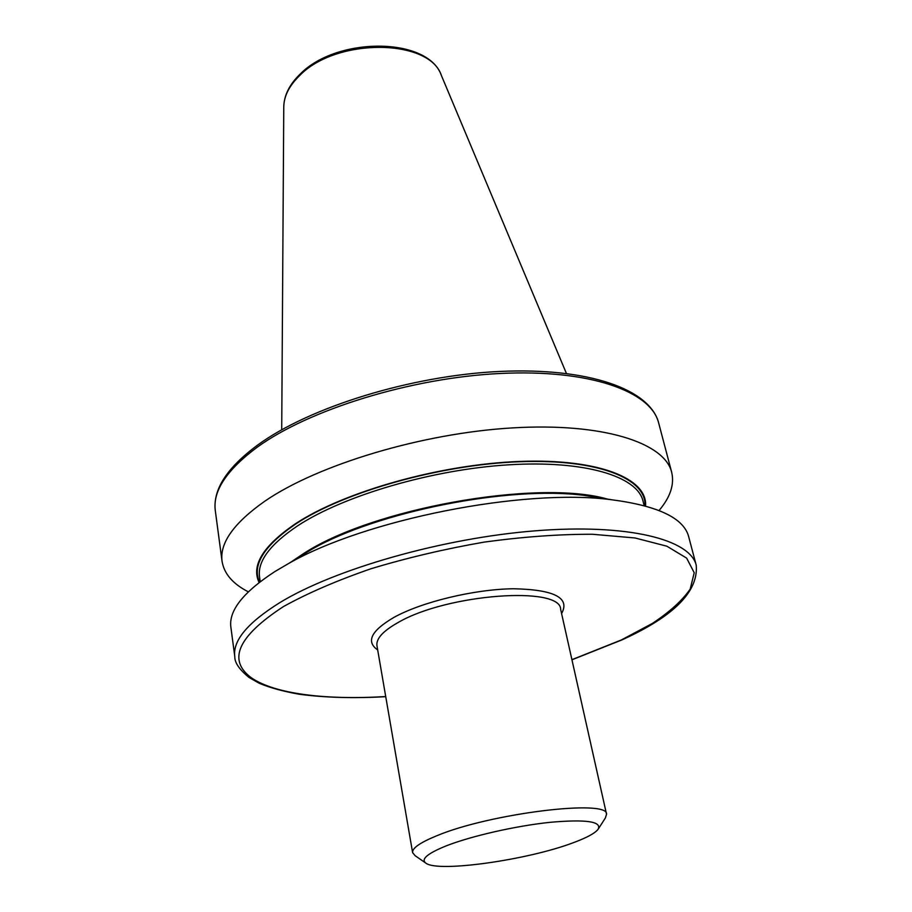 <?xml version="1.0" encoding="UTF-8"?>
<svg xmlns="http://www.w3.org/2000/svg" width="912" height="912" viewBox="0 0 912 912"><rect width="100%" height="100%" fill="white"/><g stroke="black" fill="none" stroke-linecap="round" stroke-linejoin="round"><path stroke-width="1.37" d="M659.057 510.503C670.343 497.222 674.549 484.477 671.677 472.268C664.62 442.787 603.265 422.507 512.647 427.888C422.188 433.166 317.729 464.767 264.856 501.167C233.825 522.998 219.564 543.039 222.061 561.302C224.056 573.682 232.799 583.862 248.303 591.831M645.548 506.023C647.725 478.743 599.287 458.451 519.897 461.438C440.701 464.276 344.451 491.465 295.636 523.636C263.192 545.752 251.005 565.383 259.088 582.54M604.827 498.682L584.113 495.376C509.078 485.526 377.443 511.598 311.824 549.298L300.652 555.841M696.221 565.235L688.663 536.621C683.772 518.096 657.997 505.795 611.359 499.719C523.613 488.091 364.982 519.498 288.283 563.696L275.23 571.345C243.367 591.991 228.581 610.641 230.884 627.262L234.794 656.594C232.594 640.714 247.608 622.714 279.859 602.604C334.784 569.054 442.742 538.091 535.481 530.807C628.391 523.42 690.213 539.551 696.221 565.235C698.569 591.455 673.888 616.307 622.189 639.791M598.625 828.484L605.386 817.961L606.537 814.245C609.022 798.878 489.79 813.356 436.586 835.837C420.044 842.608 412.053 848.206 412.612 852.64L415.085 855.65L425.345 862.786M572.839 842.882C586.382 837.911 594.784 833.408 598.055 829.373C602.228 821.484 586.245 819.136 550.096 822.316C515.645 825.919 471.071 836.076 446.036 845.937C426.964 853.7 420.352 859.514 426.212 863.402C439.527 872.556 527.911 859.845 572.839 842.882M606.537 814.245L560.652 609.376C560.846 585.709 447.245 593.837 398.339 622.383C383.074 630.933 375.949 638.719 376.964 645.753L412.612 852.64M377.693 649.96C365.735 641.626 371.116 630.785 393.836 617.447C421.823 601.897 474.32 589.232 513.467 588.753C554.314 589.608 570.353 597.873 561.575 613.548M215.3 510.652C212.792 489.653 226.917 467.776 257.686 445.022C309.556 407.094 411.255 375.562 499.844 371.435C588.411 367.365 649.857 389.116 658.635 422.872C651.043 391.465 589.973 369.086 500.563 373.464C411.323 377.716 308.701 409.613 256.91 447.427C226.518 470.125 212.644 491.203 215.3 510.652L222.061 561.302M571.915 659.684L621.471 639.916L652.297 623.466C669.602 612.02 682.233 600.575 690.19 589.129L694.214 572.747L686.645 558.121L666.877 546.208L635.071 537.977L592.378 534.261C559.159 534.181 523.157 536.792 484.363 542.081C445.136 548.887 407.356 557.768 371.024 568.735C336.802 580.568 307.629 593.165 283.507 606.548C237.907 636.28 227.213 660.049 251.45 677.855C275.025 694.089 326.336 700.154 385.719 696.551M441.533 75.844L441.397 75.491C429.712 38.543 336.368 37.46 299.717 75.491C289.321 85.603 283.997 96.011 283.769 106.704L283.769 107.08M644.966 505.864C646.802 478.754 598.306 458.69 519.259 461.746C440.405 464.653 344.747 491.705 296.161 523.705C263.967 545.627 251.769 565.109 259.567 582.175M644.168 505.647L642.983 500.95C637.283 476.406 585.173 460.093 508.782 464.812C432.527 469.429 344.041 495.433 297.916 525.631C270.134 544.236 257.332 561.325 259.532 576.886L260.216 581.674M607.643 499.126C537.476 478.777 370.591 508.679 302.396 554.359L291.509 561.724M281.717 429.769L283.769 106.704C284.099 95.19 289.571 84.314 300.185 74.077C336.95 36.434 428.127 36.822 441.397 75.491L566.398 373.407M658.635 422.872L671.677 472.268M311.824 549.298L288.283 563.696M584.113 495.376L611.359 499.719M622.098 639.836L571.938 659.809M385.742 696.688C353.446 698.467 324.558 697.646 299.079 694.214C282.914 691.319 269.576 687.648 259.076 683.191L249.01 677.445C239.377 669.602 234.635 662.648 234.794 656.594"/></g></svg>
